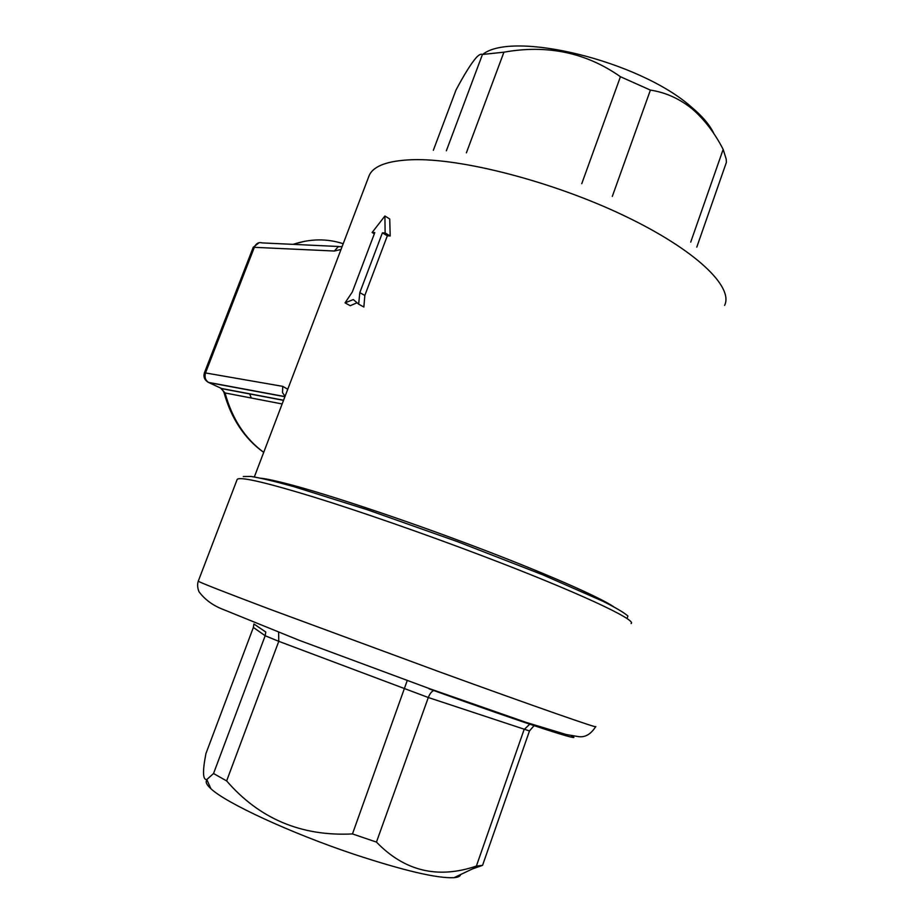 <?xml version="1.0" encoding="UTF-8"?>
<svg xmlns="http://www.w3.org/2000/svg" width="924" height="924" viewBox="0 0 924 924"><rect width="100%" height="100%" fill="white"/><g stroke="black" fill="none" stroke-linecap="round" stroke-linejoin="round"><path stroke-width="1.39" d="M237.029 479.822L237.641 479.036C242.365 476.969 267.937 483.033 314.356 497.239C360.244 511.48 423.608 533.529 481.335 555.451C576.449 591.499 637.41 620.085 631.104 623.527M434.153 690.32C431.785 691.187 429.845 693.589 428.309 697.516L376.449 842.087L352.471 833.933L407.218 680.584M207.011 779.983C205.163 781.75 206.456 784.661 210.891 788.703C225.456 802.771 290.436 832.998 353.961 854.25C403.927 870.708 437.283 878.516 454.031 877.684C458.061 877.315 460.256 876.275 460.637 874.543M530.203 723.723L524.07 729.648L476.38 866.077L482.559 865.349L472.303 868.987M476.38 866.077C437.872 879.174 404.562 871.182 376.449 842.087M384.904 216.02L389.732 218.976L390.194 235.99L387.329 235.816L364.83 295.449L363.86 307.034L358.662 304.158L353.303 299.561L345.045 302.864L352.31 292.007L374.798 232.594L372.118 232.502L384.904 216.02L385.123 232.94L382.397 232.848L359.806 292.642L358.662 304.158M261.099 478.239C267.094 478.932 276.576 480.988 289.524 484.395C329.394 494.883 404.204 519.796 473.885 546.142C543.624 572.51 598.14 596.419 613.501 606.606M714.056 133.992C710.198 125.387 702.448 116.216 690.794 106.491C638.75 60.684 512.37 30.411 482.732 54.401M612.3 196.419L650.404 90.102C665.396 92.365 679.244 98.556 691.926 108.674C704.273 119.311 714.679 132.883 723.157 149.399L690.725 242.088M696.788 247.124L726.414 162.278L726.172 158.951L723.157 149.399M249.63 393.797L251.305 398.025M627.015 618.618L627.904 616.031C624.312 612.751 615.938 607.796 602.783 601.178L542.527 574.716L457.438 541.626L367.209 509.713L293.497 486.544C274.763 481.369 260.614 478.008 251.062 476.449L243.266 476.53M285.054 396.327L282.513 392.608L282.744 386.359L287.745 389.247M341.002 249.492L334.384 251.028L338.126 246.789L342.111 246.581M338.889 246.512L262.208 242.908C258.789 241.961 256.225 243.312 254.493 246.951L205.59 372.719C204.32 376.934 205.278 380.157 208.466 382.397L207.808 382.051M390.194 235.99L385.123 232.94M387.329 235.816L382.397 232.848M364.83 295.449L359.806 292.642M357.057 302.783L350.231 305.705L345.045 302.864M374.324 233.83L372.118 232.502M466.377 152.841L503.927 52.183C547.331 44.421 586.174 52.599 620.431 76.715L581.75 183.703M433.344 150.277L456.04 89.94C464.576 73.908 471.425 63.017 476.565 57.276C479.175 54.608 481.138 53.673 482.455 54.458L446.35 150.785M503.927 52.183L482.455 54.458M650.404 90.102L620.431 76.715M210.891 788.703L206.814 779.544C202.737 780.029 202.448 771.332 205.96 753.476L253.372 627.431L265.176 635.747L213.536 773.515L226.634 780.907L278.771 641.325L428.309 697.516L529.475 730.942L482.559 865.349M206.814 779.544L213.536 773.515M226.634 780.907C259.413 818.814 301.363 836.486 352.471 833.933M278.621 632.351L278.771 641.325L265.176 635.747L265.765 632.004L253.892 623.977L253.372 627.431M535.389 725.421L533.691 726.079L529.475 730.942M198.302 581.092L198.267 581.173C199.445 582.305 222.984 591.533 268.872 608.87L439.581 671.898C536.139 707.01 599.988 729.221 595.703 726.611M429.094 688.854C528.493 724.751 587.987 743.912 571.044 735.573M368.549 177.177L369.253 175.341C373.55 165.858 387.849 160.649 412.15 159.713C461.226 158.016 552.437 181.427 623.919 215.581C695.587 249.699 733.795 286.867 724.601 305.382M343.208 243.705C326.923 238.427 310.245 238.658 293.174 244.363M220.57 388.045L225.052 392.954C232.167 418.849 245.056 438.646 263.71 452.344M282.143 403.961L225.052 392.954L223.897 392.053M334.384 251.028L253.234 247.274L204.423 372.753C203.222 376.969 204.574 380.18 208.466 382.397L284.95 396.592M282.744 386.359L204.423 372.753M284.904 396.719L208.87 382.605L221.517 388.484L283.576 400.219M595.668 726.714C590.667 734.499 584.753 737.779 577.95 736.532L566.169 734.511L526.01 722.349L429.845 688.773L299.064 640.251L223.354 609.528C213.051 605.613 204.932 599.688 198.983 591.73C197.447 587.814 197.205 584.291 198.267 581.173L237.191 479.383M454.031 877.684L478.551 866.007M263.687 452.402C244.433 438.507 231.208 418.526 223.989 392.469L221.899 388.681L283.529 400.346M259.113 242.677L253.234 247.274M292.862 244.352L304.585 241.303M369.253 175.341L254.343 476.946"/></g></svg>
